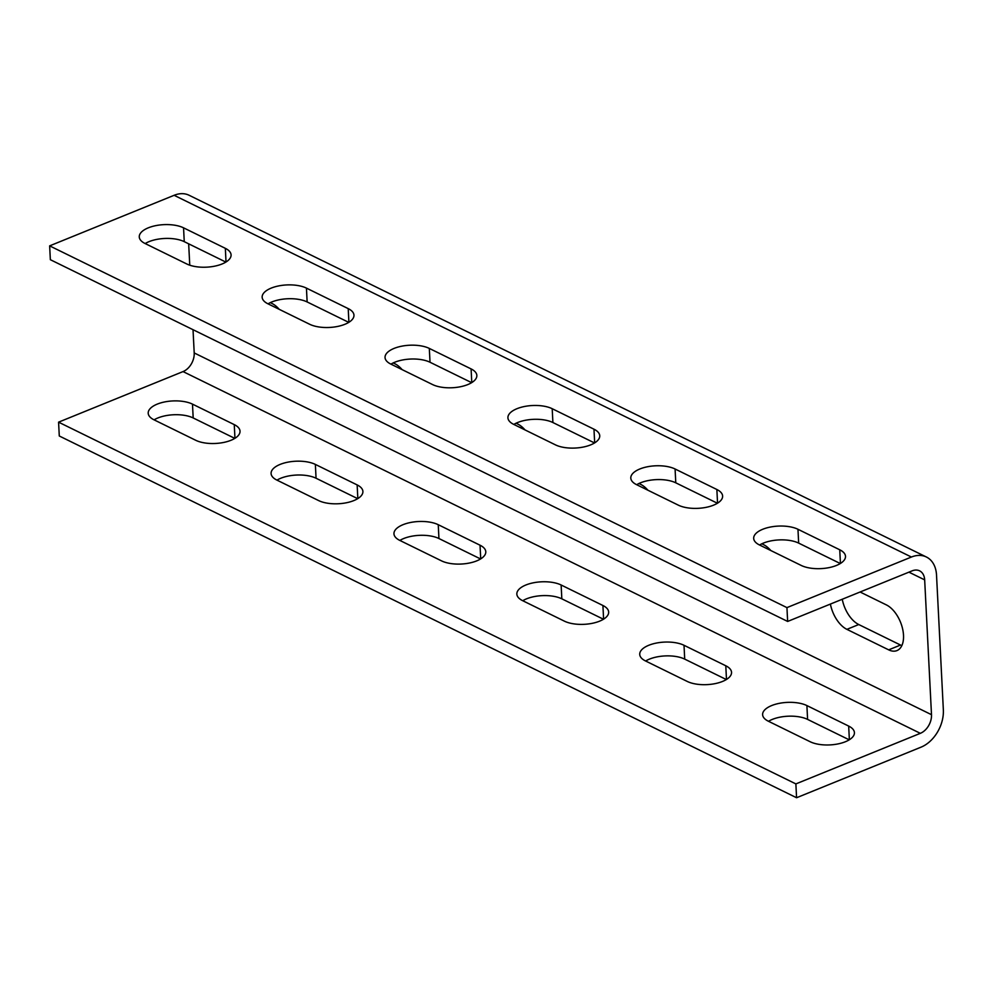 <?xml version="1.0" encoding="UTF-8"?>
<svg xmlns="http://www.w3.org/2000/svg" width="993" height="993" viewBox="0 0 993 993"><rect width="100%" height="100%" fill="white"/><g stroke="black" fill="none" stroke-linecap="round" stroke-linejoin="round"><path stroke-width="1.49" d="M58.575 422.162L795.877 783.911L920.337 733.33A15.416 10.849 116.1 0 0 931.496 714.687L194.206 352.937A15.416 10.849 -63.9 0 1 183.047 371.581L58.575 422.162L59.282 435.989L796.572 797.739L921.045 747.158A30.833 21.697 116.1 0 0 943.35 709.871L936.523 575.059A30.833 21.697 116.1 0 0 926.395 557.011A30.833 21.697 116.1 0 0 911.413 557.036L786.94 607.617L787.648 621.444L50.345 259.694L49.65 245.867L786.94 607.617M911.413 557.036L174.123 195.298L49.65 245.867M839.743 549.787A25.048 11.022 -2.9 0 1 845.502 556.341A25.048 11.022 -2.9 0 1 829.229 567.586A25.048 11.022 -2.9 0 1 801.214 565.439L759.434 544.946A25.048 11.022 -2.9 0 1 753.687 538.38A25.048 11.022 -2.9 0 1 769.947 527.134A25.048 11.022 -2.9 0 1 797.962 529.281L839.743 549.787L840.438 563.453M716.859 489.499A25.048 11.022 -2.9 0 1 722.619 496.053A25.048 11.022 -2.9 0 1 706.346 507.299A25.048 11.022 -2.9 0 1 678.331 505.152L636.55 484.646A25.048 11.022 -2.9 0 1 630.803 478.092A25.048 11.022 -2.9 0 1 647.064 466.847A25.048 11.022 -2.9 0 1 675.079 468.994L716.859 489.499L717.554 503.166M593.975 429.199A25.048 11.022 -2.9 0 1 599.735 435.766A25.048 11.022 -2.9 0 1 583.474 447.011A25.048 11.022 -2.9 0 1 555.447 444.864L513.679 424.359A25.048 11.022 -2.9 0 1 507.919 417.805A25.048 11.022 -2.9 0 1 524.18 406.559A25.048 11.022 -2.9 0 1 552.195 408.706L593.975 429.199L594.67 442.866M471.092 368.912A25.048 11.022 -2.9 0 1 476.851 375.478A25.048 11.022 -2.9 0 1 460.591 386.711A25.048 11.022 -2.9 0 1 432.576 384.564L390.795 364.071A25.048 11.022 -2.9 0 1 385.036 357.505A25.048 11.022 -2.9 0 1 401.296 346.272A25.048 11.022 -2.9 0 1 429.311 348.419L471.092 368.912L471.787 382.578M348.22 308.624A25.048 11.022 -2.9 0 1 353.967 315.178A25.048 11.022 -2.9 0 1 337.707 326.424A25.048 11.022 -2.9 0 1 309.692 324.277L267.911 303.784A25.048 11.022 -2.9 0 1 262.152 297.217A25.048 11.022 -2.9 0 1 278.425 285.972A25.048 11.022 -2.9 0 1 306.44 288.119L348.22 308.624L348.903 322.291M225.337 248.337A25.048 11.022 -2.9 0 1 231.084 254.891A25.048 11.022 -2.9 0 1 214.823 266.136A25.048 11.022 -2.9 0 1 186.808 263.989L145.028 243.484A25.048 11.022 -2.9 0 1 139.268 236.93A25.048 11.022 -2.9 0 1 155.541 225.684A25.048 11.022 -2.9 0 1 183.556 227.831L225.337 248.337L226.019 262.003M174.123 195.298A30.833 21.697 -63.9 0 1 189.104 195.261L926.395 557.011M842.25 599.251A25.048 13.976 67.9 0 0 858.746 624.535L900.527 645.04L888.673 649.856L846.892 629.351A25.048 13.976 67.9 0 1 830.396 604.067M901.843 645.611A25.048 13.976 67.9 0 1 900.527 645.04M194.206 352.937L193.027 329.701M189.762 265.193L188.67 243.831M931.496 714.687L924.669 579.875A15.416 10.849 116.1 0 0 919.605 570.851A15.416 10.849 116.1 0 0 912.108 570.863L787.648 621.444M768.52 721.303A25.048 11.022 -2.9 0 1 807.594 719.404L849.226 739.835M645.636 661.015A25.048 11.022 -2.9 0 1 684.711 659.116L726.342 679.547M522.752 600.728A25.048 11.022 -2.9 0 1 561.827 598.829L603.459 619.247M399.869 540.44A25.048 11.022 -2.9 0 1 438.943 538.529L480.575 558.96M276.985 480.14A25.048 11.022 -2.9 0 1 316.059 478.241L357.703 498.672M154.101 419.853A25.048 11.022 -2.9 0 1 193.188 417.954L234.82 438.385M806.899 705.576L848.68 726.082A25.048 11.022 -2.9 0 1 854.427 732.635A25.048 11.022 -2.9 0 1 838.166 743.881A25.048 11.022 -2.9 0 1 810.151 741.734L768.371 721.228A25.048 11.022 -2.9 0 1 762.612 714.675A25.048 11.022 -2.9 0 1 778.884 703.429A25.048 11.022 -2.9 0 1 806.899 705.576L807.594 719.404M684.016 645.289L725.796 665.782A25.048 11.022 -2.9 0 1 731.543 672.348A25.048 11.022 -2.9 0 1 715.283 683.594A25.048 11.022 -2.9 0 1 687.268 681.446L645.487 660.941A25.048 11.022 -2.9 0 1 639.728 654.387A25.048 11.022 -2.9 0 1 656.001 643.141A25.048 11.022 -2.9 0 1 684.016 645.289L684.711 659.116M561.132 585.001L602.912 605.494A25.048 11.022 -2.9 0 1 608.659 612.06A25.048 11.022 -2.9 0 1 592.399 623.294A25.048 11.022 -2.9 0 1 564.384 621.146L522.603 600.653A25.048 11.022 -2.9 0 1 516.844 594.087A25.048 11.022 -2.9 0 1 533.117 582.854A25.048 11.022 -2.9 0 1 561.132 585.001L561.827 598.829M438.248 524.701L480.029 545.207A25.048 11.022 -2.9 0 1 485.788 551.76A25.048 11.022 -2.9 0 1 469.515 563.006A25.048 11.022 -2.9 0 1 441.5 560.859L399.72 540.366A25.048 11.022 -2.9 0 1 393.96 533.8A25.048 11.022 -2.9 0 1 410.233 522.554A25.048 11.022 -2.9 0 1 438.248 524.701L438.943 538.529M315.364 464.414L357.145 484.919A25.048 11.022 -2.9 0 1 362.904 491.473A25.048 11.022 -2.9 0 1 346.631 502.719A25.048 11.022 -2.9 0 1 318.616 500.571L276.836 480.066A25.048 11.022 -2.9 0 1 271.089 473.512A25.048 11.022 -2.9 0 1 287.349 462.266A25.048 11.022 -2.9 0 1 315.364 464.414L316.059 478.241M192.481 404.126L234.261 424.619A25.048 11.022 -2.9 0 1 240.021 431.185A25.048 11.022 -2.9 0 1 223.748 442.431A25.048 11.022 -2.9 0 1 195.733 440.284L153.952 419.778A25.048 11.022 -2.9 0 1 148.205 413.225A25.048 11.022 -2.9 0 1 164.466 401.979A25.048 11.022 -2.9 0 1 192.481 404.126L193.188 417.954M796.572 797.739L795.877 783.911M860.087 592.002L886.389 604.911A25.048 13.976 67.9 0 1 902.575 628.718A25.048 13.976 67.9 0 1 896.964 650.589A25.048 13.976 67.9 0 1 888.673 649.856M761.83 543.804L763.505 544.623A25.048 13.976 67.9 0 1 770.779 550.507M638.946 483.517L640.622 484.336A25.048 13.976 67.9 0 1 647.895 490.207M516.075 423.217L517.75 424.048A25.048 13.976 67.9 0 1 525.012 429.919M393.191 362.929L394.866 363.748A25.048 13.976 67.9 0 1 402.128 369.632M270.307 302.642L271.983 303.461A25.048 13.976 67.9 0 1 279.244 309.344M797.962 529.281L798.67 543.109L840.301 563.54M798.67 543.109A25.048 11.022 -2.9 0 0 759.583 545.008M675.079 468.994L675.786 482.821L717.418 503.252M675.786 482.821A25.048 11.022 -2.9 0 0 636.699 484.721M552.195 408.706L552.902 422.534L594.534 442.952M552.902 422.534A25.048 11.022 -2.9 0 0 513.815 424.433M429.311 348.419L430.019 362.246L471.65 382.665M430.019 362.246A25.048 11.022 -2.9 0 0 390.944 364.146M306.44 288.119L307.135 301.946L348.766 322.377M307.135 301.946A25.048 11.022 -2.9 0 0 268.06 303.846M183.556 227.831L184.251 241.659L225.883 262.09M184.251 241.659A25.048 11.022 -2.9 0 0 145.177 243.558M920.337 733.33L183.047 371.581M849.363 739.748L848.68 726.082M726.479 679.46L725.796 665.782M603.607 619.16L602.912 605.494M480.724 558.873L480.029 545.207M357.84 498.585L357.145 484.919M234.956 438.298L234.261 424.619M924.669 579.875L908.93 572.154M858.746 624.535L846.892 629.351"/></g></svg>
